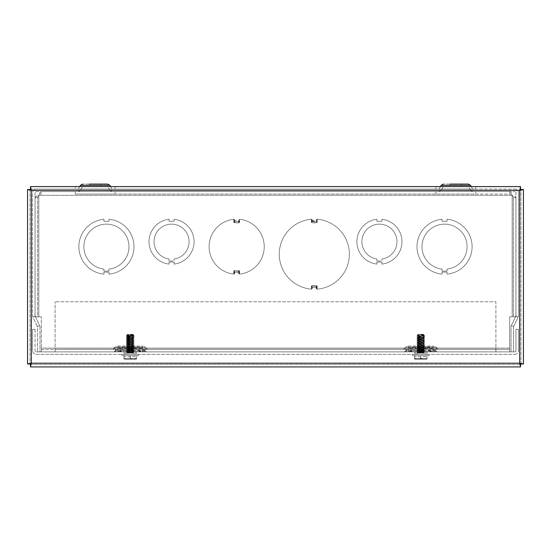 <?xml version="1.0" encoding="UTF-8"?>
<svg xmlns="http://www.w3.org/2000/svg" width="551" height="551" viewBox="0 0 551 551"><rect width="100%" height="100%" fill="white"/><g stroke="black" fill="none" stroke-linecap="round" stroke-linejoin="round"><path stroke-width="0.41" stroke-dasharray="2.75 2.07" d="M112.08 191.569L78.27 191.569L112.08 191.569L109.89 190.309L80.453 190.309L109.89 190.309L80.453 190.309L109.89 190.309L107.707 186.562L82.643 186.562L107.707 186.562L82.643 186.562L107.707 186.562L109.89 190.309L112.08 191.569L78.27 191.569L112.08 191.569M472.73 191.569L438.92 191.569L472.73 191.569L438.92 191.569L472.73 191.569L470.547 190.309L441.11 190.309L470.547 190.309L441.11 190.309L470.547 190.309L468.357 186.562L443.293 186.562L468.357 186.562L443.293 186.562L468.357 186.562L470.547 190.309L472.73 191.569M36.297 191.569L514.703 191.569L36.297 191.569A1.254 1.254 0 0 0 35.044 192.822A1.254 1.254 0 0 1 36.297 191.569M100.805 184.075L89.537 184.075L100.805 184.075L89.537 184.075L100.805 184.075L100.805 186.562L89.537 186.562L100.805 186.562L100.805 184.075L89.537 184.075L89.537 186.562L100.805 186.562L89.537 186.562L89.537 184.075M112.08 189.083L78.27 189.083L112.08 189.083M79.723 186.596L78.304 189.062L80.453 185.336L109.89 185.336L80.453 185.336L109.89 185.336L112.046 189.062L78.304 189.062L112.046 189.062L78.304 189.062L112.046 189.062L110.62 186.596M107.707 184.075L82.643 184.075L107.707 184.075M472.73 189.083L438.92 189.083L472.73 189.083M36.297 189.083L514.703 189.083L36.297 189.083A3.74 3.74 0 0 0 32.557 192.822L32.557 315.482A3.74 3.74 0 0 0 32.915 317.066L37.372 326.578A1.254 1.254 0 0 1 37.489 327.115L37.489 351.875L39.975 351.875L39.975 327.115A3.74 3.74 0 0 0 39.617 325.524A3.74 3.74 0 0 1 39.975 327.115L39.975 351.875L37.489 351.875L37.489 327.115A1.254 1.254 0 0 0 37.372 326.578L39.617 325.524L35.161 316.012A1.254 1.254 0 0 1 35.044 315.482A1.254 1.254 0 0 0 35.161 316.012L39.617 325.524L37.372 326.578L32.915 317.066L35.161 316.012L32.915 317.066A3.74 3.74 0 0 1 32.557 315.482L32.557 192.822A3.74 3.74 0 0 1 36.297 189.083M461.462 184.075L450.195 184.075L461.462 184.075L450.195 184.075L461.462 184.075L461.462 186.562L450.195 186.562L461.462 186.562L461.462 184.075L450.195 184.075L450.195 186.562L461.462 186.562L450.195 186.562L450.195 184.075M471.277 186.596L472.696 189.062L438.954 189.062L472.696 189.062L438.954 189.062L472.696 189.062L471.277 186.596M468.357 184.075L443.293 184.075L468.357 184.075M513.511 327.115L513.511 351.875L511.025 351.875L511.025 327.115A3.74 3.74 0 0 1 511.383 325.524A3.74 3.74 0 0 0 511.025 327.115L511.025 351.875L513.511 351.875L513.511 327.115A1.254 1.254 0 0 1 513.628 326.578A1.254 1.254 0 0 0 513.511 327.115M518.085 317.066L513.628 326.578L511.383 325.524L515.839 316.012A1.254 1.254 0 0 0 515.956 315.482A1.254 1.254 0 0 1 515.839 316.012L511.383 325.524L513.628 326.578L518.085 317.066L515.839 316.012L518.085 317.066A3.74 3.74 0 0 0 518.443 315.482A3.74 3.74 0 0 1 518.085 317.066M515.956 315.482L515.956 192.822A1.254 1.254 0 0 0 514.703 191.569A1.254 1.254 0 0 1 515.956 192.822L515.956 315.482M518.443 192.822L518.443 315.482L518.443 192.822A3.74 3.74 0 0 0 514.703 189.083A3.74 3.74 0 0 1 518.443 192.822M35.044 315.482L35.044 192.822L35.044 315.482M311.804 219.608L312.162 221.571L311.453 222.604L311.804 221.275L311.453 219.257L312.162 219.56L311.522 219.25A35.064 35.064 0 0 0 279.247 254.204A35.064 35.064 0 0 0 311.515 289.151L311.418 289.144A0.358 0.358 0 0 0 311.804 288.793L312.162 285.57L311.453 286.899L311.804 286.899L311.804 288.793L311.453 285.804L317.169 285.804L316.818 287.126L316.46 286.837L317.169 285.804L317.169 289.144L317.169 286.899L316.818 286.899L317.169 289.144L316.46 288.841L317.1 289.151A35.064 35.064 0 0 0 349.375 254.204A35.064 35.064 0 0 0 317.1 219.25L317.197 219.257A35.064 35.064 0 0 1 349.375 254.204A35.064 35.064 0 0 1 317.197 289.144A35.064 35.064 0 0 0 349.375 254.204A35.064 35.064 0 0 0 317.197 219.257A0.358 0.358 0 0 0 317.169 219.257L316.818 219.608L317.169 219.257L317.169 222.604L316.46 221.571L316.46 219.56L317.197 219.257A0.358 0.358 0 0 0 316.818 219.608L316.46 222.831L317.169 221.509L316.818 221.24A0.358 0.358 0 0 1 316.46 221.592L316.46 222.831L312.162 222.831L311.804 219.608A0.358 0.358 0 0 0 311.418 219.257A35.064 35.064 0 0 0 279.247 254.204A35.064 35.064 0 0 0 311.418 289.144A35.064 35.064 0 0 1 279.247 254.204A35.064 35.064 0 0 1 311.418 219.257A0.358 0.358 0 0 1 311.804 219.608L311.804 221.509L311.453 221.509L312.162 222.831L312.162 221.592L316.46 221.592M317.169 221.509L317.169 219.257A0.358 0.358 0 0 1 317.197 219.257A35.064 35.064 0 0 1 349.375 254.204A35.064 35.064 0 0 1 317.197 289.144L317.121 289.151M316.818 221.24L316.818 219.608L317.169 222.604L311.453 222.604L311.453 219.257A0.358 0.358 0 0 0 311.418 219.257L311.494 219.25M312.162 286.837L311.804 288.793A0.358 0.358 0 0 1 311.418 289.144A0.358 0.358 0 0 0 311.453 289.144L311.804 288.793L311.453 289.144L311.453 285.804L312.162 286.837L312.162 288.841L311.418 289.144A35.064 35.064 0 0 1 279.247 254.204A35.064 35.064 0 0 1 311.418 219.257L311.522 219.25M317.169 286.899L316.46 285.57L316.818 288.793A0.358 0.358 0 0 0 317.197 289.144L317.1 289.151M317.197 289.144A0.358 0.358 0 0 1 317.169 289.144A0.358 0.358 0 0 0 317.197 289.144A0.358 0.358 0 0 1 316.818 288.793L316.818 287.126L316.818 288.793M316.46 286.809L312.162 286.809L312.155 285.576L316.46 285.57L316.46 286.809A0.358 0.358 0 0 1 316.818 287.167M311.804 287.167A0.358 0.358 0 0 1 312.162 286.809M312.162 221.592A0.358 0.358 0 0 1 311.804 221.24M239.175 221.261A0.358 0.358 0 0 1 238.817 221.619L238.817 222.859L239.527 221.53L238.817 222.859L234.519 222.859L234.168 219.642A0.358 0.358 0 0 0 233.776 219.291A27.55 27.55 0 0 0 233.776 274.088A0.358 0.358 0 0 0 234.168 273.73L233.81 274.088L234.519 270.513L233.81 271.843L234.168 272.111A0.358 0.358 0 0 1 234.519 271.76L234.519 270.513L238.817 270.513L239.175 273.73A0.358 0.358 0 0 0 239.568 274.088L239.471 274.095A27.55 27.55 0 0 0 239.471 219.277L238.817 219.58L239.527 219.291L239.175 221.53L239.175 219.642A0.358 0.358 0 0 1 239.568 219.291A27.55 27.55 0 0 1 239.568 274.088L238.817 273.799L239.527 271.843L238.817 270.513L238.817 271.76A0.358 0.358 0 0 1 239.175 272.111M238.817 271.76L234.519 271.76M234.168 272.111L234.519 273.799L233.776 274.088A27.55 27.55 0 0 1 233.776 219.291A0.358 0.358 0 0 1 234.168 219.642L234.168 221.53L233.81 221.53L234.519 222.859L234.519 221.619A0.358 0.358 0 0 1 234.168 221.261M239.527 221.53L239.527 219.291A0.358 0.358 0 0 1 239.568 219.291L239.568 219.291A27.55 27.55 0 0 1 239.568 274.088A27.55 27.55 0 0 0 239.568 219.291A0.358 0.358 0 0 0 239.527 219.291L239.527 222.625L238.817 221.592L239.175 221.295L239.527 222.625L233.81 222.625L233.81 219.291A0.358 0.358 0 0 0 233.776 219.291L234.519 219.58L233.81 219.291L234.519 221.516L233.81 222.625L234.168 221.295L238.817 221.619L238.817 219.58M376.918 264.081A22.543 22.543 0 0 1 376.925 219.277L376.925 221.282L381.933 221.282L381.933 219.277A22.543 22.543 0 0 1 381.939 264.081L381.939 262.076L376.918 262.076L376.918 264.081L376.918 262.076L381.939 262.076L381.939 264.081A22.543 22.543 0 0 0 381.933 219.277L381.933 221.282L376.925 221.282L376.925 219.277A22.543 22.543 0 0 0 376.918 264.081L376.918 262.076L381.939 262.076L381.939 264.081A22.543 22.543 0 0 0 381.933 219.277L381.933 221.282L376.925 221.282L376.925 219.277A22.543 22.543 0 0 0 376.918 264.081M442.04 274.123A27.55 27.55 0 0 1 442.047 219.25L442.047 221.254L447.054 221.254L447.054 219.25A27.55 27.55 0 0 1 447.047 274.123L447.047 272.118L442.04 272.118L442.04 274.123A27.55 27.55 0 0 1 442.047 219.25L442.047 221.254L447.054 221.254L442.047 221.254L442.047 219.25A27.55 27.55 0 0 0 442.04 274.123L442.04 272.118L442.04 274.123L442.04 272.118L447.047 272.118L447.047 274.123A27.55 27.55 0 0 0 447.054 219.25L447.054 221.254L447.054 219.25A27.55 27.55 0 0 1 447.047 274.123L447.047 272.118L442.04 272.118L447.047 272.118L447.047 274.123A27.55 27.55 0 0 0 447.054 219.25L447.054 221.254L442.047 221.254L442.047 219.25A27.55 27.55 0 0 0 442.04 274.123M509.675 348.122L509.675 316.804L512.189 316.797L509.675 316.804L509.675 348.122L41.304 348.122L41.304 351.862L119.567 351.862L113.781 351.862L114.87 351.235L115.6 349.961A1.254 1.254 0 0 1 116.371 349.375L509.675 349.375L509.675 348.122L509.675 351.862L509.675 349.375L41.304 349.375L41.304 316.804L41.304 348.122L509.675 348.122M37.537 197.595L35.05 197.595L37.537 197.595L38.79 195.302L512.189 195.302L512.189 316.797L512.189 195.302L513.442 197.595L513.442 316.797L512.189 316.797L515.929 316.797L515.929 197.595C515.702 196.831 514.455 196.066 512.189 195.302L38.79 195.302L38.797 316.804L41.304 316.804L38.79 316.797L38.79 195.302L41.077 194.055L41.077 191.569C40.319 191.796 39.555 193.036 38.79 195.302C36.524 196.066 35.278 196.831 35.05 197.595L35.05 316.797L38.79 316.797L35.05 316.797L37.537 316.797L37.537 197.595L37.537 316.797M103.925 274.123A27.55 27.55 0 0 1 103.932 219.25L103.932 221.254L108.94 221.254L108.94 219.25A27.55 27.55 0 0 1 108.94 274.123L108.94 272.118L103.925 272.118L103.925 274.123A27.55 27.55 0 0 1 103.932 219.25L103.932 221.254L108.94 221.254L108.94 219.25A27.55 27.55 0 0 1 108.94 274.123L108.94 272.118L103.925 272.118L103.925 274.123L103.925 272.118L108.94 272.118L108.94 274.123A27.55 27.55 0 0 0 108.94 219.25L108.94 221.254L103.932 221.254L103.932 219.25A27.55 27.55 0 0 0 103.925 274.123L103.925 272.118L108.94 272.118L108.94 274.123A27.55 27.55 0 0 0 108.94 219.25L108.94 221.254L103.932 221.254L103.932 219.25A27.55 27.55 0 0 0 103.925 274.123M169.04 264.081A22.543 22.543 0 0 1 169.047 219.277L169.047 221.282L174.054 221.282L174.054 219.277A22.543 22.543 0 0 1 174.061 264.081L174.061 262.076L169.04 262.076L169.04 264.081L169.04 262.076L174.061 262.076L174.061 264.081A22.543 22.543 0 0 0 174.054 219.277L174.054 221.282L169.047 221.282L169.047 219.277A22.543 22.543 0 0 0 169.04 264.081L169.04 262.076L174.061 262.076L174.061 264.081A22.543 22.543 0 0 0 174.054 219.277L174.054 221.282L169.047 221.282L169.047 219.277A22.543 22.543 0 0 0 169.04 264.081M234.168 273.73L234.168 272.077L234.168 273.73A0.358 0.358 0 0 1 233.776 274.088A27.55 27.55 0 0 1 233.776 219.291L233.872 219.277A27.55 27.55 0 0 0 233.872 274.095L233.776 274.088A0.358 0.358 0 0 0 233.81 274.088L233.81 270.748L234.519 271.781L234.519 273.799M234.519 271.781L234.168 272.077L233.81 270.748L239.527 270.748L239.175 272.077L238.817 271.781L239.527 270.748L239.527 274.088A0.358 0.358 0 0 0 239.568 274.088A0.358 0.358 0 0 1 239.175 273.73L239.527 274.088L239.175 272.077L239.175 273.73M108.94 269.088A22.543 22.543 0 0 0 125.525 234.698A22.543 22.543 0 0 0 87.347 234.698A22.543 22.543 0 0 0 103.925 269.088L103.925 271.092L108.94 271.092L108.94 269.088A22.543 22.543 0 0 0 125.525 234.698A22.543 22.543 0 0 0 87.347 234.698A22.543 22.543 0 0 0 103.925 269.088L103.925 271.092L108.94 271.092L108.94 269.088L108.94 271.092L103.925 271.092L103.925 269.088A22.543 22.543 0 0 1 87.347 234.698A22.543 22.543 0 0 1 125.525 234.698A22.543 22.543 0 0 1 108.94 269.088A22.543 22.543 0 0 0 125.525 234.698A22.543 22.543 0 0 0 87.347 234.698A22.543 22.543 0 0 0 103.925 269.088L103.925 271.092L108.94 271.092L108.94 269.088M41.304 349.375L41.304 351.862L41.304 349.375L116.371 349.375A1.254 1.254 0 0 1 116.688 349.334A1.254 1.254 0 0 0 115.6 349.961L114.87 351.235A1.254 1.254 0 0 1 113.781 351.862L437.198 351.862L431.412 351.862L429.649 351.235L428.306 349.961L425.902 349.334L415.606 349.334L413.195 349.961L411.859 351.235L410.096 351.862M140.884 351.862L139.121 351.235L137.784 349.961L135.381 349.334L143.77 349.334A1.254 1.254 0 0 1 144.851 349.961L145.588 351.235L146.669 351.862A1.254 1.254 0 0 1 145.588 351.235L144.851 349.961A1.254 1.254 0 0 0 143.77 349.334L116.688 349.334L125.077 349.334L122.673 349.961L121.33 351.235L119.567 351.862M118.499 349.375L119.601 348.101L123.424 346.848L115.972 346.848A2.507 2.507 0 0 0 113.802 348.101L113.072 349.375L113.802 348.101A2.507 2.507 0 0 1 115.972 346.848L144.479 346.848A2.507 2.507 0 0 1 146.649 348.101L147.386 349.375L146.649 348.101A2.507 2.507 0 0 0 144.479 346.848L137.034 346.848L140.849 348.101L141.951 349.375M125.215 346.848L135.236 346.848L125.215 346.848L125.215 349.334L135.236 349.334L125.215 349.334M123.424 346.848L137.034 346.848M431.412 351.862L509.675 351.862L509.675 349.375M409.028 349.375L410.13 348.101L413.946 346.848L427.562 346.848L431.378 348.101L432.48 349.375M135.381 349.334L125.077 349.334M41.304 351.862L509.675 351.862M404.31 351.862L405.391 351.235L406.128 349.961A1.254 1.254 0 0 1 407.21 349.334A1.254 1.254 0 0 0 406.128 349.961L405.391 351.235A1.254 1.254 0 0 1 404.31 351.862M436.117 351.235L437.198 351.862A1.254 1.254 0 0 1 436.117 351.235L435.38 349.961L436.117 351.235L429.649 351.235M425.902 349.334L434.291 349.334A1.254 1.254 0 0 1 435.38 349.961A1.254 1.254 0 0 0 434.291 349.334L415.606 349.334M413.946 346.848L406.5 346.848A2.507 2.507 0 0 0 404.331 348.101L403.601 349.375L404.331 348.101A2.507 2.507 0 0 1 406.5 346.848L435.008 346.848A2.507 2.507 0 0 1 437.177 348.101L437.907 349.375L437.177 348.101A2.507 2.507 0 0 0 435.008 346.848L427.562 346.848M415.743 346.848L425.765 346.848L415.743 346.848L415.743 349.334L425.765 349.334L415.743 349.334M311.804 288.793L312.162 288.841M311.418 289.144A0.358 0.358 0 0 0 311.453 289.144L311.453 286.899M311.453 221.509L311.453 219.257A0.358 0.358 0 0 0 311.418 219.257M317.197 219.257A0.358 0.358 0 0 0 316.818 219.608L316.46 219.56M316.46 221.571L316.818 219.608M233.776 274.088A0.358 0.358 0 0 0 233.81 274.088L233.81 271.843M239.527 271.843L239.527 274.088A0.358 0.358 0 0 0 239.568 274.088M233.81 221.53L233.81 219.291A0.358 0.358 0 0 0 233.776 219.291M234.168 221.192L234.168 219.642M239.568 219.291A0.358 0.358 0 0 0 239.175 219.642M513.442 197.595L513.442 316.797L515.929 316.797L515.929 197.595L513.442 197.595L515.929 197.595M513.442 316.797L515.929 316.797M75.28 194.055L509.902 194.055L512.189 195.302C511.424 193.036 510.66 191.796 509.902 191.569L41.077 191.569L115.042 191.569L115.042 194.055L75.28 194.055L75.28 191.569M435.937 191.569L475.699 191.569L475.699 194.055L435.937 194.055L435.937 191.569L115.042 191.569M475.699 194.055L509.902 194.055L509.902 191.569L475.699 191.569M435.937 194.055L115.042 194.055M41.077 194.055L41.077 191.569M509.902 194.055L509.902 191.569M35.05 197.595L35.05 316.797M447.047 269.088A22.543 22.543 0 0 0 463.639 234.698A22.543 22.543 0 0 0 425.455 234.698A22.543 22.543 0 0 0 442.04 269.088L442.04 271.092L447.047 271.092L447.047 269.088A22.543 22.543 0 0 0 463.639 234.698A22.543 22.543 0 0 0 425.455 234.698A22.543 22.543 0 0 0 442.04 269.088L442.04 271.092L447.047 271.092L447.047 269.088A22.543 22.543 0 0 0 463.639 234.698A22.543 22.543 0 0 0 425.455 234.698A22.543 22.543 0 0 0 442.04 269.088L442.04 271.092L447.047 271.092L447.047 269.088L447.047 271.092L442.04 271.092L442.04 269.088A22.543 22.543 0 0 1 425.455 234.698A22.543 22.543 0 0 1 463.639 234.698A22.543 22.543 0 0 1 447.047 269.088M169.04 259.032L169.04 261.036L169.04 259.032A17.529 17.529 0 0 1 156.808 232.198A17.529 17.529 0 0 1 186.3 232.198A17.529 17.529 0 0 1 174.061 259.032A17.529 17.529 0 0 0 186.3 232.198A17.529 17.529 0 0 0 156.808 232.198A17.529 17.529 0 0 0 169.04 259.032L169.04 261.036L174.061 261.036L174.061 259.032L174.061 261.036L169.04 261.036L174.061 261.036L174.061 259.032A17.529 17.529 0 0 0 186.3 232.198A17.529 17.529 0 0 0 156.808 232.198A17.529 17.529 0 0 0 169.04 259.032M376.918 259.032L376.918 261.036L376.918 259.032A17.529 17.529 0 0 1 364.686 232.198A17.529 17.529 0 0 1 394.179 232.198A17.529 17.529 0 0 1 381.939 259.032A17.529 17.529 0 0 0 394.179 232.198A17.529 17.529 0 0 0 364.686 232.198A17.529 17.529 0 0 0 376.918 259.032L376.918 261.036L381.939 261.036L381.939 259.032L381.939 261.036L376.918 261.036L381.939 261.036L381.939 259.032A17.529 17.529 0 0 0 394.179 232.198A17.529 17.529 0 0 0 364.686 232.198A17.529 17.529 0 0 0 376.918 259.032M115.049 186.596L75.294 186.596L75.294 189.083L115.049 189.083L115.049 186.596L435.951 186.596L435.951 189.083L475.706 189.083L475.706 186.596L435.951 186.596M475.706 189.083L30.477 189.083L30.477 186.596L75.294 186.596M475.706 186.596L520.523 186.596L520.523 189.083M30.477 189.083L75.294 189.083M30.477 364.438L520.523 364.438L30.477 364.438L30.477 366.925L520.523 366.925L520.523 364.438M30.036 189.523L30.036 363.997L30.036 189.523L27.55 189.523L27.55 363.997L30.036 363.997M520.964 363.997L520.964 189.523L520.964 363.997L523.45 363.997L523.45 189.523L520.964 189.523M115.049 189.083L435.951 189.083M55.093 349.396L55.093 348.142L495.893 348.142L495.893 301.79L55.093 301.79L495.893 301.79L495.893 349.396L55.093 349.396L495.893 349.396L495.893 351.875L55.093 351.875L55.093 301.79L55.093 348.142L495.893 348.142L495.893 351.875L55.093 351.875L55.093 349.396L55.093 351.875M495.893 349.396L495.893 351.875M425.771 351.875L415.757 351.875L425.771 351.875L425.771 354.362L415.757 354.362L425.771 354.362M135.243 351.875L125.229 351.875L135.243 351.875L135.243 354.362L125.229 354.362L135.243 354.362M427.018 351.875L414.51 351.875L427.018 351.875L427.018 354.362L414.51 354.362L427.018 354.362M136.49 351.875L123.982 351.875L136.49 351.875L136.49 354.362L123.982 354.362L136.49 354.362M514.703 354.362A3.74 3.74 0 0 0 518.443 350.629A3.74 3.74 0 0 1 514.703 354.362L36.297 354.362A3.74 3.74 0 0 1 32.557 350.629A3.74 3.74 0 0 0 36.297 354.362L514.703 354.362M515.956 329.319L515.956 350.629A1.254 1.254 0 0 1 514.703 351.875L36.297 351.875L514.703 351.875A1.254 1.254 0 0 0 515.956 350.629L515.956 329.319L518.443 329.319L518.443 350.629L518.443 329.319L515.956 329.319M35.044 329.319L35.044 350.629A1.254 1.254 0 0 0 36.297 351.875A1.254 1.254 0 0 1 35.044 350.629L35.044 329.319L32.557 329.319L32.557 350.629L32.557 329.319L35.044 329.319M420.75 350.98L424.559 350.539C424.745 349.968 416.763 349.968 416.949 350.539L424.559 350.98L420.75 350.98M420.75 350.202L423.657 350.539C421.722 350.966 419.786 350.966 417.851 350.539L420.75 350.202M420.75 351.862L423.657 351.862L420.75 351.862M417.906 345.87L420.75 346.51L423.602 345.87L423.602 346.758L420.75 347.509L417.906 346.758L417.906 345.87L417.906 346.758L420.75 347.509L423.602 346.758L423.602 345.87L420.75 346.51L417.906 345.87L417.906 347.612L423.602 347.612L423.602 345.87L423.602 347.612L417.906 347.612L417.906 346.758L417.906 347.612L423.602 347.612L423.602 346.758L423.602 347.612L417.906 347.612L417.906 345.87M408.229 346.827L408.229 351.862L408.229 350.98L433.279 350.98L433.279 351.862L433.279 346L433.279 350.98L408.229 350.98L408.229 348.494L433.279 348.494L408.229 348.494L408.229 346.827L433.279 346.827M408.229 351.862L433.279 351.862L408.229 351.862M408.229 346L433.279 346M408.229 347.612L433.279 347.612L408.229 347.612M417.906 347.612L423.657 347.612L417.906 347.612M420.75 348.494L423.657 348.494L420.75 348.494M130.229 350.98L134.031 350.539C134.217 349.968 126.234 349.968 126.42 350.539L134.031 350.98L126.42 350.98L130.229 350.98M130.229 350.202L133.128 350.539C131.193 350.966 129.258 350.966 127.322 350.539L130.229 350.202M130.229 351.862L127.322 351.862L130.229 351.862M127.384 345.87L130.229 346.51L133.073 345.87L133.073 346.758L130.229 347.509L127.384 346.758L127.384 345.87L127.384 346.758L130.229 347.509L133.073 346.758L133.073 345.87L130.229 346.51L127.384 345.87L127.384 347.612L133.073 347.612L133.073 345.87L133.073 347.612L127.384 347.612L127.384 346.758L127.384 347.612L133.073 347.612L133.073 346.758L133.073 347.612L127.384 347.612L127.384 345.87M117.7 346.827L117.7 351.862L117.7 350.98L142.75 350.98L142.75 351.862L142.75 346L142.75 350.98L117.7 350.98L117.7 348.494L142.75 348.494L117.7 348.494L117.7 346.827L142.75 346.827M117.7 351.862L142.75 351.862L117.7 351.862M117.7 346L142.75 346M117.7 347.612L142.75 347.612L117.7 347.612M127.384 347.612L133.128 347.612L127.384 347.612M130.229 348.494L127.322 348.494L130.229 348.494M412.458 355.609L429.05 355.609L412.458 355.609L412.458 354.362L429.05 354.362L412.458 354.362M423.623 334.326L417.885 334.326L423.623 334.326L420.365 334.457L424.559 335.442L416.949 336.069L423.753 337.143L417.754 337.77L423.753 338.397L417.754 339.023L423.753 339.65L417.754 340.277L423.753 340.904L417.754 341.53L423.753 342.15L417.754 342.777L423.753 343.404L417.754 344.031L423.753 344.657L417.754 345.284L423.753 345.911L417.754 346.538L423.753 347.164L417.754 347.791L423.753 348.418L417.754 349.038L423.753 349.665L417.754 350.291L423.753 350.918L417.754 351.545L423.733 352.192L417.754 352.798L424.559 353.122L424.559 354.362L416.949 354.362L424.559 354.362M420.365 334.457L424.511 335.215A3.96 0.455 178.8 0 1 424.539 335.263L417.238 334.98L423.871 334.574L417.754 335.263L423.733 335.917L417.775 336.544M424.559 353.122L416.949 353.122L424.559 352.778L416.949 352.151L424.559 351.524L416.949 352.351L424.318 353.122L424.545 352.757L423.733 352.303L417.775 352.929L420.909 353.122M417.754 352.957L416.949 352.151L417.775 351.683L423.733 352.303M423.733 334.774L417.754 335.421L423.753 336.048L417.754 336.675L423.753 337.302L417.754 337.928L423.753 338.555L417.754 339.182L423.753 339.809L417.754 340.428L423.753 341.055L417.754 341.682L423.753 342.309L417.754 342.936L423.753 343.562L417.754 344.189L423.753 344.816L417.754 345.443L423.753 346.069L417.754 346.696L423.753 347.316L417.754 347.943L423.753 348.569L417.754 349.196L423.753 349.823L417.754 350.45L424.559 351.524L416.949 350.897L424.559 350.271L416.949 351.097L424.559 351.724L423.733 352.192M417.754 350.291L416.949 351.097L417.775 351.566M423.733 349.802L424.545 350.257L416.949 349.644L424.559 349.017L416.949 349.844L424.559 350.47L423.733 350.939M417.775 349.176L416.949 349.644L417.775 350.319M423.733 348.549L424.559 349.017L416.949 348.39L424.559 347.764L416.949 348.59L417.775 349.065M417.775 347.922L416.949 348.59L424.559 349.217L423.733 349.692M423.733 347.295L424.545 347.75L416.949 347.144L424.559 346.517L416.949 347.344L424.559 347.97L423.733 348.439M423.733 346.042L424.545 346.496L416.949 345.89L424.559 345.263L416.949 346.09L417.775 346.558L416.949 347.144L417.775 347.812M417.775 345.415L416.949 346.09L424.559 346.717L423.733 347.185M423.733 344.795L424.559 345.263L416.949 344.637L424.559 344.01L416.949 344.836L417.775 345.305M417.775 344.168L416.949 344.836L424.559 345.463L423.733 345.932M423.733 343.542L424.545 343.989L416.949 343.383L424.559 342.756L416.949 343.583L424.559 344.21L423.733 344.678M423.733 342.288L424.545 342.743L416.949 342.13L424.559 341.503L416.949 342.329L417.775 342.805L416.949 343.583L417.775 344.051M417.775 341.661L416.949 342.329L424.559 342.956L423.733 343.431M423.733 341.035L424.559 341.503L416.949 340.876L424.559 340.256L416.949 341.083L424.559 341.703L423.733 342.178M417.754 340.277L416.949 341.083L417.775 341.551M423.733 339.781L424.545 340.236L416.949 339.63L424.559 339.003L416.949 339.829L424.559 340.456L423.733 340.924M417.775 339.154L416.949 339.63L417.775 340.298M423.733 338.528L424.559 339.003L416.949 338.376L424.559 337.749L416.949 338.576L417.754 339.182M417.775 337.908L416.949 338.576L424.559 339.202L423.733 339.671M423.733 337.281L424.559 337.749L416.949 337.122L424.559 336.496L416.949 337.322L424.559 337.949L423.733 338.417M417.754 336.516L416.949 337.322L417.775 337.791M423.733 336.027L424.545 336.482L416.949 335.869L424.559 336.695L423.733 337.164M424.539 335.263L416.949 335.869L417.775 335.401M423.127 335.263L424.559 335.442L423.733 335.917M422.576 334.457L423.733 334.664M423.733 351.056L417.775 351.683M420.137 353.122L417.775 352.929M420.75 355.609L427.018 355.609L420.75 355.609L420.75 358.205L423.884 359.169L414.566 359.169L426.309 359.169L425.82 358.694L415.688 358.694L425.82 358.694L415.688 358.694L425.82 358.694L426.942 359.169L423.884 359.169L427.018 358.205L427.018 359.1L415.199 359.169L415.688 358.694L414.566 359.169L423.884 359.169L420.75 358.205L417.624 359.169L420.75 358.205L420.75 355.609M426.942 359.169L423.884 359.169L427.018 358.205L427.018 355.609L426.942 359.169M414.49 359.1L414.49 358.205L417.624 359.169L414.49 358.205L414.49 359.1L414.49 356.766L427.018 356.766L427.018 359.1L427.018 356.766L414.49 356.766L414.49 359.1M414.49 358.205L414.49 355.609L414.49 358.205M121.929 355.609L138.521 355.609L121.929 355.609L121.929 354.362L138.521 354.362L121.929 354.362M133.094 334.326L127.357 334.326L133.094 334.326L129.836 334.457L134.01 335.263A3.96 0.455 178.8 0 0 133.983 335.215L133.204 334.774L127.226 335.421L133.225 336.048L127.226 336.675L133.225 337.302L127.226 337.928L133.225 338.555L127.226 339.182L133.225 339.809L127.226 340.428L133.225 341.055L127.226 341.682L133.225 342.309L127.226 342.936L133.225 343.562L127.226 344.189L133.225 344.816L127.226 345.443L133.204 346.042L127.226 346.696L133.225 347.316L127.226 347.943L133.225 348.569L127.226 349.196L133.225 349.823L127.226 350.45L133.225 351.077L127.226 351.703L133.225 352.33L127.226 352.957L134.031 353.122L134.031 354.362L126.42 354.362L134.031 354.362M132.054 334.457L133.204 334.664L127.247 335.29L134.017 335.463L126.441 336.089M127.357 334.326L126.709 334.98L133.204 334.664M134.031 353.122L126.42 353.122L134.031 352.778L126.42 352.151L134.031 351.524L126.42 352.351L133.08 353.122L134.017 352.991L133.204 352.303M127.247 335.29L133.225 335.89L127.226 336.516L133.225 337.143L127.226 337.77L133.225 338.397L127.226 339.023L133.225 339.65L127.247 340.298L133.225 340.904L127.226 341.53L133.225 342.15L127.226 342.777L133.225 343.404L127.226 344.031L133.225 344.657L127.226 345.284L133.225 345.911L127.226 346.538L133.225 347.164L127.226 347.791L133.225 348.418L127.226 349.038L133.225 349.665L127.226 350.291L133.225 350.918L127.226 351.545L133.225 352.172L127.247 352.819L126.441 352.13M133.204 351.056L134.031 351.524L126.42 350.897L134.031 350.271L126.42 351.097L134.031 351.724L133.204 352.192M133.204 349.802L134.017 350.257L126.42 349.644L134.031 349.017L126.42 349.844L134.031 350.47L133.204 350.939M133.204 348.549L134.031 349.017L126.42 348.39L134.031 347.764L126.441 348.611M126.441 348.377L134.031 349.217L133.204 349.692M133.204 347.295L134.017 347.75L126.42 347.144L134.031 346.517L126.42 347.344L134.031 347.97L133.204 348.439M133.204 346.042L134.017 346.496L126.42 345.89L134.031 345.263L126.441 346.104M126.441 345.87L134.031 346.717L133.204 347.185M133.204 344.795L134.031 345.263L126.42 344.637L134.031 344.01L126.441 344.857M126.441 344.616L134.031 345.463L133.204 345.932M133.204 343.542L134.017 343.989L126.42 343.383L134.031 342.756L126.42 343.583L134.031 344.21L133.204 344.678M133.204 342.288L134.017 342.743L126.42 342.13L134.031 341.503L126.441 342.35M126.441 342.116L134.031 342.956L133.204 343.431M133.204 341.035L134.031 341.503L126.42 340.876L134.031 340.256L126.42 341.083L134.031 341.703L133.204 342.178M133.204 339.781L134.017 340.236L126.42 339.63L134.031 339.003L126.42 339.829L134.031 340.456L133.204 340.924M133.204 338.528L134.031 339.003L126.42 338.376L134.031 337.749L126.441 338.589M126.441 338.355L134.031 339.202L133.204 339.671M133.204 337.281L134.031 337.749L126.42 337.122L134.031 336.496L126.42 337.322L134.031 337.949L133.204 338.417M133.204 336.027L134.017 336.482L126.42 335.869L134.031 336.695L133.204 337.164M134.01 335.263L126.441 335.855M132.598 335.263L134.031 335.442L133.204 335.917M127.247 352.819L130.38 353.122M129.836 334.457L133.204 334.774M129.609 353.122L127.247 352.929M130.229 355.609L123.968 355.609L136.49 355.609L130.229 355.609L130.229 358.205L133.356 359.169L124.037 359.169L135.78 359.169L135.291 358.694L125.16 358.694L135.291 358.694L125.16 358.694L135.291 358.694L136.414 359.169L133.356 359.169L136.49 358.205L136.49 359.1L124.671 359.169L125.16 358.694L124.037 359.169L133.356 359.169L130.229 358.205L127.095 359.169L130.229 358.205L130.229 355.609M136.414 359.169L133.356 359.169L136.49 358.205L136.49 355.609L136.414 359.169M123.968 359.1L123.968 358.205L127.095 359.169L123.968 358.205L123.968 359.1L123.968 356.766L136.49 356.766L136.49 359.1L136.49 356.766L123.968 356.766L123.968 359.1M123.968 358.205L123.968 355.609L123.968 358.205M107.741 186.575L82.602 186.575L107.741 186.575M468.398 186.575L443.259 186.575L468.398 186.575M470.547 185.336L441.11 185.336M145.223 350.608L115.228 350.608M119.601 348.101L113.802 348.101L114.89 348.728L114.518 349.375M115.972 346.848L115.972 348.101A1.254 1.254 0 0 0 114.89 348.728M144.479 346.848L144.479 348.101L115.972 348.101M140.849 348.101L146.649 348.101L145.56 348.728A1.254 1.254 0 0 0 144.479 348.101M145.939 349.375L145.56 348.728M122.673 349.961L115.6 349.961M121.33 351.235L114.87 351.235M145.588 351.235L139.121 351.235M144.851 349.961L137.784 349.961M435.751 350.608L405.756 350.608M410.13 348.101L404.331 348.101L405.419 348.728L405.047 349.375M406.5 346.848L406.5 348.101A1.254 1.254 0 0 0 405.419 348.728M435.008 346.848L435.008 348.101L406.5 348.101M431.378 348.101L437.177 348.101L436.089 348.728A1.254 1.254 0 0 0 435.008 348.101M436.461 349.375L436.089 348.728M413.195 349.961L406.128 349.961M411.859 351.235L405.391 351.235M435.38 349.961L428.306 349.961M316.46 288.841L316.46 287.801L311.804 287.801M312.162 219.56L312.162 220.6L316.818 220.6M238.817 273.799L238.817 272.752L234.168 272.752M234.519 219.58L234.519 220.62L239.175 220.62M311.804 287.229L316.46 286.837M316.818 287.801L316.46 287.801L316.46 286.913L316.818 287.229M311.804 220.6L312.162 221.571M311.804 221.171L316.818 221.171M234.168 272.18L238.817 271.781M239.175 272.752L238.817 272.752L238.817 271.863L239.175 272.18M234.168 220.62L234.519 221.516L239.175 221.192M519.71 363.192L31.29 363.192L31.29 190.336L519.71 190.336L519.71 363.192M80.453 190.309L78.27 191.569L80.453 190.309L82.643 186.562L80.453 190.309M441.11 190.309L438.92 191.569L441.11 190.309L443.293 186.562L441.11 190.309M438.954 189.062L440.38 186.596L438.954 189.062M135.236 346.848L135.236 349.334M425.765 346.848L425.765 349.334M415.757 354.362L415.757 351.875M125.229 354.362L125.229 351.875M414.51 354.362L414.51 351.875M123.982 354.362L123.982 351.875M416.949 350.539L416.949 350.98M424.559 350.539L424.559 350.98M417.851 350.539L417.851 351.862M423.657 350.539L423.657 351.862M417.851 347.612L417.851 348.494M423.657 347.612L423.657 348.494M126.42 350.539L126.42 350.98M134.031 350.539L134.031 350.98M127.322 350.539L127.322 351.862M133.128 350.539L133.128 351.862M127.322 347.612L127.322 348.494M133.128 347.612L133.128 348.494M429.05 355.609L429.05 354.362M417.885 334.326L417.238 334.98L417.775 335.29M416.949 353.122L416.949 354.362M138.521 355.609L138.521 354.362M126.42 353.122L126.42 354.362M127.247 336.544L126.434 336.089M127.247 337.791L126.434 337.343M127.247 339.044L126.434 338.589M127.247 340.298L126.434 339.843M127.247 341.551L126.434 341.097M127.247 342.805L126.434 342.35M127.247 344.051L126.434 343.604M127.247 345.305L126.434 344.857M127.247 346.558L126.434 346.104M127.247 347.812L126.434 347.357M127.247 349.065L126.434 348.611M127.247 350.319L126.434 349.864M127.247 351.566L126.434 351.118M126.434 352.13L127.247 351.683M126.434 350.877L127.247 350.429M126.434 349.63L127.247 349.176M126.434 348.377L127.247 347.922M126.434 347.123L127.247 346.669M126.434 345.87L127.247 345.415M126.434 344.616L127.247 344.168M126.434 343.369L127.247 342.915M126.434 342.116L127.247 341.661M126.434 340.862L127.247 340.408M126.434 339.609L127.247 339.154M126.434 338.355L127.247 337.908M126.434 337.102L127.247 336.654M126.434 335.855L127.247 335.401"/><path stroke-width="0.83" d="M79.723 186.596L80.453 185.336L82.643 184.075L80.453 185.336L109.89 185.336L107.707 184.075L100.805 184.075M110.62 186.596L109.89 185.336L107.707 184.075L89.537 184.075M441.11 185.336L443.293 184.075L441.11 185.336L440.38 186.596L441.11 185.336L470.547 185.336L471.277 186.596L470.547 185.336L468.357 184.075L461.462 184.075M470.547 185.336L468.357 184.075L450.195 184.075M27.55 363.997L30.036 363.997L31.29 363.192L519.71 363.192L519.71 190.336L31.29 190.336L31.29 363.192L27.55 363.997L27.55 189.523L31.29 190.336L30.477 186.596L520.523 186.596L519.71 190.336L523.45 189.523L523.45 363.997L519.71 363.192L520.523 366.925L30.477 366.925L31.29 363.192L30.477 364.438L30.477 366.925M523.45 363.997L520.964 363.997L519.71 363.192L520.523 364.438L520.523 366.925M30.477 186.596L30.477 189.083L31.29 190.336L30.036 189.523L27.55 189.523M520.523 186.596L520.523 189.083L519.71 190.336L520.964 189.523L523.45 189.523"/></g></svg>
